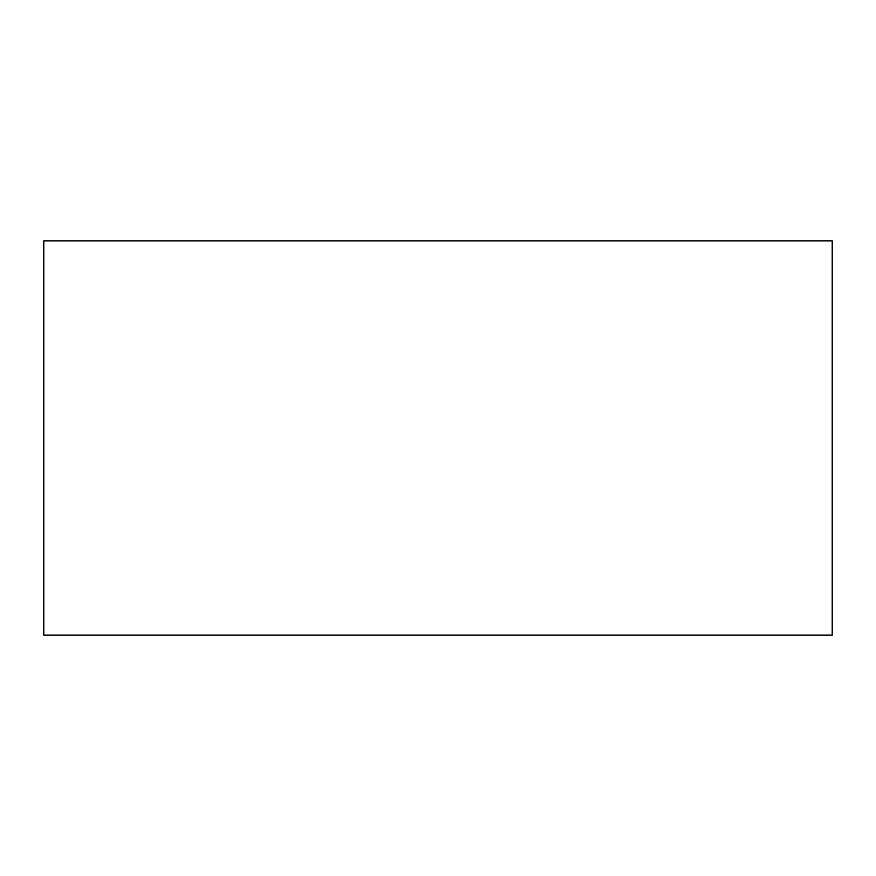 <?xml version="1.0" encoding="UTF-8"?>
<svg xmlns="http://www.w3.org/2000/svg" width="876" height="876" viewBox="0 0 876 876"><rect width="100%" height="100%" fill="white"/><g stroke="black" fill="none" stroke-linecap="round" stroke-linejoin="round"><path stroke-width="1.31" d="M832.2 635.1L832.2 240.9L43.8 240.9L43.8 635.1L832.2 635.1"/></g></svg>
